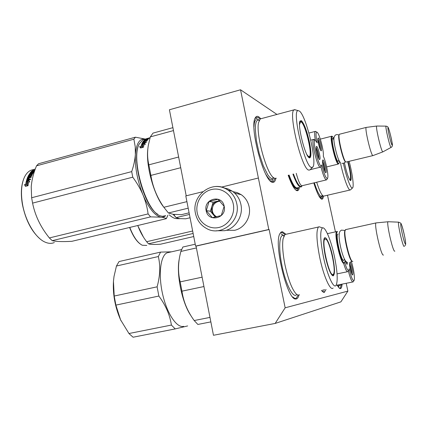 <?xml version="1.0" encoding="UTF-8"?>
<svg xmlns="http://www.w3.org/2000/svg" width="427" height="427" viewBox="0 0 427 427"><rect width="100%" height="100%" fill="white"/><g stroke="black" fill="none" stroke-linecap="round" stroke-linejoin="round"><path stroke-width="0.64" d="M346.217 283.293L347.877 291.107L285.151 307.808L269.133 229.539L268.791 229.496L240.54 89.782L276.947 114.431M327.514 195.299L335.435 231.829M342.086 284.126C341.91 286.848 341.392 288.337 340.527 288.583L340.218 288.599C339.385 288.481 338.376 287.318 337.202 285.108M326.036 289.453L324.296 292.399L321.414 290.381M298.911 295.11C298.324 297.389 297.464 298.681 296.322 298.975L295.649 299.012C287.307 300.202 273.632 243.886 279.84 233.708L281.009 232.107L282.45 231.69L285.791 234.161M316.69 182.228C318.996 189.551 321.056 194.071 322.865 195.796L323.452 196.164C323.202 198.288 322.636 199.286 321.755 199.163L321.584 199.121C319.417 198.021 316.823 192.625 313.792 182.927M299.423 187.32C299.001 189.743 298.206 190.869 297.037 190.698L296.781 190.629C294.331 189.556 291.465 184.443 288.188 175.294M275.837 178.433C275.228 181.267 274.155 182.564 272.618 182.334L272.255 182.238C263.849 181.406 249.283 127.086 255.175 118.028C256.045 116.299 257.241 115.893 258.762 116.817L260.806 118.685M285.151 307.808L275.164 323.431L213.468 335.275L196.046 246.112L269.133 229.539M347.877 291.107L340.901 301.857L275.164 323.431M240.54 89.782L169.407 109.771L186.22 195.817M258.266 178.043L221.501 187.111M202.772 191.734L185.798 195.918L195.598 246.101L196.046 246.112M268.791 229.496L195.598 246.101M338.312 286.96L339.219 285.61M324.184 291.721L322.668 291.801M298.654 187.501L297.395 190.074L295.89 190.116M255.09 118.215L255.912 117.372L258.308 117.558L260.038 119.069M274.983 178.47L273.317 181.582L271.06 181.566M341.472 284.249L340.34 288.017L339.294 288.108M322.903 195.587L321.862 198.656L320.939 198.726M298.025 295.142L296.407 298.073L295.596 298.478L293.792 298.094M280.608 232.811L281.985 232.432L284.974 234.492M344.52 262.616L343.874 263.294C340.762 264.441 333.674 233.217 336.673 231.599L337.1 231.461M345.128 260.369L344.813 262.157L344.226 262.744C340.965 263.785 333.898 230.836 337.576 231.813L337.031 231.455M345.219 230.148L344.915 230.596C342.924 234.156 349.318 261.409 352.061 261.078M344.915 230.596L345.982 229.545M352.846 261.425L352.723 261.447C350.017 262.557 343.169 233.809 345.251 230.057M388.34 221.741L376.417 222.862M383.473 255.01L383.329 255.063C381.124 256.024 373.908 224.356 376.006 222.926L376.022 222.899M394.852 251.119L394.692 251.199C392.909 251.983 386.286 222.841 387.994 221.746M333.914 138.428L332.366 136.432M338.985 163.456L338.163 163.984C335.451 163.013 329.377 137.088 331.662 136.229L331.912 136.154M339.358 161.048L339.129 163.215L338.478 163.493C335.659 162.393 329.585 135.354 332.403 136.453M345.491 161.812L345.448 161.785C343.1 160.888 337.41 137.435 338.958 135.001L339.251 134.505C337.661 137.003 343.527 161.171 345.934 162.084L372.883 155.615M339.673 134.185L339.251 134.505M373.097 155.561L372.744 155.524C370.695 154.371 364.573 128.111 366.195 127.417L366.419 127.379M382.982 151.825L382.688 151.788C380.98 150.646 375.376 126.509 376.71 126.045L366.211 127.406L339.422 134.249M376.902 126.04L386.024 126.13C385.037 126.392 389.643 146.317 390.929 147.342L391.159 147.374C392.461 146.733 392.755 145.057 392.039 142.351C391.191 136.896 388.661 127.748 388.026 127.294C387.972 126.798 387.305 126.413 386.024 126.13L386.152 126.13M216.34 230.777L224.762 230.681C235.688 228.44 243.47 215.918 240.924 204.528C239.702 198.902 236.846 194.466 232.363 191.221L228.194 188.985L223.636 187.805M233.302 204.122C231.322 193.885 220.978 187.095 211.381 189.556C201.757 191.862 195.176 202.702 197.215 212.753C199.121 222.841 209.23 229.779 218.912 227.468C228.621 225.307 235.432 214.322 233.302 204.122M224.191 206.3C222.152 193.991 203.289 198.614 206.15 210.618C208.072 222.867 227.041 218.443 224.191 206.3M224.127 206.326L218.026 199.276L209.113 201.437L206.273 210.602L212.32 217.658L221.266 215.544L224.127 206.326M206.273 210.602L210.351 211.248L215.352 217.076M209.113 201.437L213.148 202.217L210.351 211.248M219.462 200.695L213.148 202.217M219.724 200.962L217.54 201.16C214.69 201.955 212.758 203.818 211.749 206.737L211.525 210.97L213.335 214.722L216.334 216.863M215.304 216.366L216.163 216.489C214.167 215.272 212.908 213.479 212.395 211.109C211.989 205.398 214.487 202.072 219.878 201.122M216.163 216.489L216.713 216.777M226.262 230.276L234.514 230.329C244.393 228.301 251.423 217.033 249.117 206.769C248.002 201.672 245.397 197.653 241.308 194.728L237.289 192.63L232.902 191.616M323.41 256.83C320.159 239.825 319.871 230.18 322.545 227.879C325.433 226.673 331.208 240.903 334.485 256.691C337.367 271.049 337.949 280.507 336.23 285.055C334.015 289.912 327.221 275.378 323.41 256.83M333.108 288.038C330.407 291.401 323.565 276.205 319.738 257.534C316.482 240.673 316.065 230.5 318.483 227.009L318.953 226.737L320.528 227.239M324.157 238.533C323.191 241.618 323.613 247.708 325.417 256.803C328.112 268.471 330.674 274.839 333.103 275.901C335.067 274.62 334.933 268.225 332.702 256.712C330.21 244.586 325.604 234.572 324.157 238.533L326.089 239.376M299.524 294.774L298.147 295.164L296.519 294.31C292.212 289.912 288.374 280.112 284.99 264.921C282.77 253.643 282.135 244.933 283.085 238.789L284.953 234.508L286.373 234.193M332.996 275.287L332.206 275.447L332.996 275.287L333.615 273.883M187.645 325.934L175.235 328.907L171.398 325.07C169.903 315.035 165.724 305.358 158.86 296.05L157.109 286.832L114.206 296.039L113.454 281.26C112.733 294.443 115.109 307.296 120.574 319.828L121.054 320.837M171.398 325.07L128.959 333.514L129.253 333.834L133.107 337.218L175.235 328.907M128.959 333.514L120.574 319.828L115.882 305.113L114.206 296.039M113.454 281.26L114.009 276.509L116.448 266.016L119.053 261.548L160.568 252.101L158.337 256.547L116.448 266.016M158.86 296.05L115.882 305.113M157.109 286.832C160.12 275.917 160.531 265.818 158.337 256.547M160.568 252.101L171.27 251.829M183.674 326.361C176.863 328.235 167.064 313.85 162.666 294.395C158.187 274.967 160.387 256.045 166.893 252.869L169.636 252.245M179.223 259.162C176.105 274.145 182.18 303.41 191.04 315.831M209.977 317.4L194.2 320.538L197.861 324.451L210.853 321.889M194.2 320.538C187.56 311.464 183.477 301.675 181.955 291.177L180.167 281.884C178.107 273.493 177.984 264.841 179.804 255.917L180.84 251.46L182.857 247.025L195.23 244.212M203.946 286.538L181.955 291.177M202.115 277.176L180.167 281.884M196.404 247.938L180.84 251.46M325.385 239.008C329.18 238.624 336.497 270.382 333.482 274.139L332.895 274.582C328.977 276.162 320.944 239.6 325.08 239.056L325.385 239.008M344.696 262.402C346.596 268.829 348 271.369 348.902 270.029L349.142 268.78C351.272 277.641 352.953 281.484 354.175 280.309L354.415 278.906C354.431 274.113 353.417 268.305 351.362 261.473M351.528 273.381C351.608 271.588 351.224 269.218 350.375 266.277L349.553 264.228M351.869 274.139C351.736 270.424 350.962 266.843 349.548 263.4M349.692 262.578L349.558 263.262C349.227 266.331 351.853 276.088 352.675 274.881L352.899 274.022C353.156 271.273 351.095 262.904 350.044 262.44M346.035 262.754L346.051 261.479M346.393 263.523L346.334 261.73M345.31 260.63C346.116 263.267 346.751 264.468 347.21 264.233L347.45 262.418M348.341 270.91C350.316 278.58 351.923 282.242 353.172 281.889M343.618 263.347C345.416 269.394 346.836 272.159 347.872 271.652M323.762 289.912L324.141 289.837M340.42 284.462L340.17 285.401L337.661 285.935M301.409 120.654C304.173 123.627 306.826 130.673 309.372 141.791C311.347 151.825 311.438 157.195 309.644 157.91L309.255 157.776C305.252 156.549 297.325 125.25 299.989 121.054L301.409 120.654M299.914 121.241L301.035 121.257C303.73 124.15 306.319 131.009 308.801 141.839C310.536 150.491 310.776 155.679 309.522 157.398L308.881 157.504M165.521 215.742L162.313 216.302L160.803 215.945C146.589 213.19 130.23 158.935 139.357 143.771L143.008 139.72L144.908 139.202M157.622 214.189C143.856 206.337 130.956 158.214 139.063 144.401M145.287 144.321L144.523 143.253L145.415 144.337L144.214 144.214L143.435 147.128L142.212 146.92L143.04 144.102L143.237 144.502L142.501 146.968M144.721 143.659L141.743 144.006L144.523 143.253M139.885 147.048L141.043 147.208L140.835 146.835L139.597 146.658L140.584 148.02L143.408 147.262L142.047 147.027L142.671 147.459M142.047 147.027L142.869 144.198L141.705 144.107L141.897 144.513L142.735 144.572M141.043 147.208L141.897 144.513M140.835 146.835L141.705 144.107M148.996 137.996L150.08 137.702M145.319 140.382L144.604 140.307L145.351 139.565L149.092 138.401L145.901 139.149L150.048 137.804M146.258 139.816L145.981 139.891M145.233 140.168L145.5 140.334M145.404 140.088L145.874 139.602L146.039 140.051M148.377 139.037L146.408 139.65M148.009 139.442L147.646 139.538M143.83 143.194L143.669 142.853L142.89 143.018L143.424 141.972L146.92 141.022L147.134 140.659L145.255 141.166L145.554 140.713L147.528 140.067L148.318 138.86M145.255 141.166L145.372 141.444M144.742 142.09L144.278 142.218M143.13 143.323L143.312 142.949M142.992 143.034L143.152 143.376M143.904 143.173L144.145 141.908L143.669 142.853M142.287 143.611L143.413 141.668L143.237 141.23L141.935 143.595L146.178 142.559L146.365 142.122L144.481 142.629L144.641 142.976M144.481 142.629L144.956 141.689L144.145 141.908M146.765 140.382L143.669 141.006L143.808 141.348M145.34 141.038L144.844 141.172M147.267 140.232L147.699 139.714M146.856 140.099L147.454 139.282L145.58 140.307L143.595 140.782L145.81 138.956L146.173 139.074M144.241 140.675L144.604 140.328M146.29 139.042L146.909 138.658M146.899 138.61L146.098 138.823M146.605 138.738L147.406 138.524L147.037 138.839M148.767 138.369L147.801 138.519L148.35 138.263M148.911 138.204L149.786 137.942M149.749 137.809L147.112 138.524M143.776 141.572L144.748 140.931L143.904 141.204L143.888 141.844M144.027 141.502L143.958 141.828M144.449 141.385L144.566 141.663M144.764 141.609L144.748 140.931M144.491 141.481L144.086 141.636M147.4 138.428L148.201 138.225L147.406 138.444M148.196 138.215L148.655 138.102M143.413 141.668L143.723 141.481M144.668 142.239L144.331 142.33M145.874 139.602L146.322 139.405M143.237 141.23L143.669 141.006M146.253 138.93L147.005 138.738M148.345 138.236L147.545 138.455M147.827 148.98C145.655 165.286 153.891 195.123 163.771 207.154M188.195 208.184L168.398 212.972L173.122 214.301L181.347 214.69L189.102 212.827M178.641 157.024L148.852 164.827L150.88 175.412L180.728 167.715M172.903 127.662L152.994 133.112L150.315 136.896L173.474 130.582M148.852 164.827C147.368 158.534 147.203 151.964 148.35 145.121L150.315 136.896M186.919 201.645L163.856 207.282C157.04 197.493 152.717 186.866 150.88 175.412M163.856 207.282L168.398 212.972M261.191 118.658L260.251 118.909L258.511 122.704C255.864 134.484 266.299 172.721 273.371 177.573L274.652 178.374L276.28 178.214M295.708 109.947L294.112 109.824C287.942 112.002 301.526 168.505 308.566 170.063L309.911 169.973M299.386 111.068L298.142 110.63C291.556 109.936 304.472 165.697 311.304 167.475L312.906 167.005C317.266 161.79 306.084 115.386 299.386 111.068M272.447 179.666L270.766 179.842C269.378 179.34 267.793 177.584 266.005 174.584M253.964 126.888C254.134 122.789 254.855 120.323 256.131 119.491M257.476 119.277L258.362 119.651M145.281 139.101C139.672 138.215 136.368 143.349 135.354 154.494C134.959 159.96 133.742 165.671 131.697 171.611L132.754 177.178L32.58 203.119L31.63 197.754L31.235 186.914C31.747 180.055 33.509 173.031 36.514 165.836L38.542 163.749L135.396 137.2L133.881 139.207L36.514 165.836M23.389 179.799C21.094 186.396 20.747 194.515 22.348 204.154C25.46 219.585 31.31 231.114 39.903 238.752M165.719 215.699L164.224 216.702L162.212 217.22L150.576 216.873L148.1 213.911L49.34 237.94L47.045 234.951C39.722 225.178 34.902 214.567 32.58 203.119M167.923 215.165L166.338 218.661C165.441 218 163.706 217.508 161.134 217.188C155.07 216.067 149.05 208.702 143.077 195.091C145.602 201.293 147.278 207.565 148.1 213.911M166.338 218.661L71.917 241.308C62.641 241.831 56.081 241.618 52.249 240.663L49.34 237.94M150.576 216.873L52.249 240.663M133.881 139.207L135.231 146.776L135.354 154.494C134.815 167.24 137.393 180.776 143.077 195.091C140.616 189.198 137.174 183.226 132.754 177.178M145.351 139.079L135.396 137.2M131.697 171.611L31.63 197.754M54.325 242.547C51.512 243.758 48.4 243.603 44.984 242.077C35.489 238.026 25.38 221.314 22.492 204.021C20.742 193.34 21.302 184.597 24.174 177.787C25.898 173.96 28.193 171.435 31.054 170.208L33.562 169.524M27.04 181.272L29.079 180.722M27.552 181.411L26.901 185.131L28.054 185.521L28.646 181.726L29.773 182.051L28.913 180.397L26.346 181.085L27.808 181.705L27.184 185.227M32.116 171.211L31.972 170.875L32.436 170.667L33.834 170.581M33.77 170.432L34.534 170.304M34.854 170.218L33.818 170.592L33.557 171.115M34.411 170.672L30.984 171.814L31.972 170.875M34.523 171.179L33.279 172.465L30.386 173.25L30.274 174.002M30.098 173.682L33.301 172.812L33.023 173.261L29.815 174.131L29.127 175.556L29.789 175.305L30.018 175.673L30.845 174.536M30.285 174.44L30.792 174.307M29.49 175.46L29.356 175.919L30.018 175.673M29.079 175.561L29.276 175.871M29.789 175.305L30.269 174.413L30.488 174.792M30.269 174.413L30.691 174.136L30.904 174.499M31.79 174.275L32.559 174.067M30.691 174.136L32.671 173.864M32.537 173.634L31.71 175.839L29.879 176.532L29.591 177.264L29.831 177.6L31.16 177.242M30.007 177.152L29.831 177.6M29.591 177.264L31.326 176.794L31.118 177.365L27.888 178.235L27.488 179.831L28.118 179.66L28.369 179.975L29.153 178.502M27.744 179.762L27.744 180.146L28.369 179.975M28.118 179.66L28.556 178.267L28.801 178.598M28.556 178.267L29.303 178.064L28.865 179.463L30.6 178.993L30.429 179.623L26.677 180.621M26.522 180.429L27.744 176.911L27.979 177.264L26.816 180.594M32.014 174.686L31.79 174.317L31.096 175.732L31.331 176.089L31.982 174.638M31.79 174.317L30.803 174.584L29.927 175.796L28.209 176.244M28.113 176.1L30.712 172.108L30.909 172.513L28.476 176.186M31.374 172.631L31.011 173.079M30.781 172.786L30.941 173.1M30.712 172.108L31.449 171.91L30.76 172.748L31.449 172.609L31.609 172.919M31.449 172.609L32.025 171.889L32.228 172.294L31.753 172.882M32.025 171.889L32.767 171.691L32.185 172.412L32.351 172.716M32.185 172.412L33.05 172.177L33.21 172.487M33.503 172.375L34.315 171.414L34.117 171.003L33.215 172.081L33.397 172.423M32.073 171.98L32.655 171.825M28.524 177.552L28.465 177.974L29.089 177.803L28.844 177.461L28.134 177.573L28.513 176.901L29.137 176.735L28.844 177.461M28.182 177.637L28.374 177.915M29.137 176.735L29.089 177.803M31.998 171.328L33.231 170.661L32.441 170.912L32.084 171.515M33.231 170.661L33.301 171.184M28.556 176.586L30.482 175.977M27.979 177.264L28.417 176.949M29.148 176.751L29.869 176.559M29.233 179.361L29.116 179.778L30.488 179.404M34.208 171.195L34.55 171.099M33.397 170.037L32.879 170.41L33.418 170.09M34.454 170.117L34.939 169.983M33.471 170.928L34.726 170.587M27.744 176.911L31.096 175.732M25.604 184.875L26.309 181.229L27.392 181.523L26.746 185.249L28.033 185.686L25.433 186.38L24.44 184.501L25.871 185.126L26.565 181.528L27.349 181.731M26.309 181.229L26.565 181.528M26.746 185.249L27.787 185.75M25.556 186.348L24.702 184.763L25.871 185.126M33.53 170.09L32.676 170.394L33.546 170.138M299.765 121.748L301.259 122.026C305.348 124.364 312.377 153.496 309.564 156.399L308.566 156.608L306.981 154.729M300.501 121.812L299.53 124.625M316.156 133.005C315.852 134.863 316.172 138.118 317.122 142.773L315.19 140.173C311.63 139.277 319.695 170.741 321.648 165.436L321.814 164.854C324.226 174.723 326.164 179.175 327.632 178.219L327.813 177.493C328.459 173.997 325.801 161.465 323.292 156.149C324.264 151.5 318.985 131.932 316.797 132.146L316.156 133.005M316.033 131.681L315.195 131.436L314.8 132.279C314.512 133.806 314.688 136.448 315.318 140.205M302.215 185.702L326.26 179.932M293.461 174.002C297.309 184.224 300.192 188.147 302.097 185.772C300.373 185.617 298.42 181.464 296.237 173.325M324.798 171.248C324.883 169.658 324.504 167.427 323.671 164.555L322.545 161.822M325.171 172.006C324.979 168.163 324.104 164.486 322.534 160.974M326.18 172.188C326.714 169.61 323.725 158.897 322.78 160.018L322.577 160.499C322.006 162.997 325.048 173.896 325.977 172.7L326.18 172.188M320.154 149.306C320.223 147.758 319.85 145.58 319.033 142.767L317.864 139.917M320.528 150.064C320.314 146.231 319.417 142.565 317.848 139.069M321.52 150.315C322.102 147.897 319.044 137.003 318.088 138.102L317.901 138.513C317.282 140.857 320.394 151.937 321.334 150.763L321.52 150.315M318.569 158.022C318.675 156.447 318.296 154.174 317.437 151.217L316.21 148.297M318.958 158.796C318.772 154.825 317.853 151.035 316.199 147.427M319.983 158.983C320.586 156.437 317.458 145.335 316.455 146.488L316.258 146.936C315.612 149.402 318.793 160.691 319.775 159.463L319.983 158.983M320.907 166.679C323.191 175.55 325.096 179.938 326.623 179.847L327.477 178.475M314.891 140.259L313.541 139.448C310.653 140.771 318.168 170.047 320.618 167.112L321.499 165.687M289.095 175.075C292.623 184.517 295.447 188.75 297.56 187.763M289.015 175.091C292.959 185.585 295.975 189.769 298.057 187.645M189.417 214.445L176.105 217.631L179.447 218.592L185.729 218.795L190.063 217.759M173.549 214.354L173.816 214.738L174.862 214.482M176.105 217.631L173.816 214.738M348.154 161.662L349.681 167.832C351.293 175.732 351.586 179.997 350.562 180.632L350.38 180.573C348.523 178.507 346.537 172.577 344.44 162.783M347.738 161.764L349.259 167.88C350.7 174.873 351.053 179.004 350.321 180.274L350.562 180.632M340.388 162.415C343.014 175.63 347.775 189.326 349.862 189.978L350.487 189.919M343.393 163.285C345.907 175.374 350.119 187.362 351.987 188.008L352.729 187.763C354.047 185.868 352.27 173.004 349.163 161.417M350.007 190.031L323.452 196.164M321.205 197.173L320.421 197.274L318.659 195.545M140.088 243.886C136.16 240.887 132.669 235.416 129.611 227.468M193.735 236.542L160.509 244.207C154.206 244.644 150.203 244.516 148.511 243.812L146.648 241.714C142.783 236.638 139.826 231.237 137.782 225.509M193.132 233.468L148.511 243.812M192.652 231.002L146.648 241.714M143.349 236.926L137.702 225.531M146.787 245.445L142.287 245.247C137.67 242.926 133.502 236.985 129.792 227.426M347.701 161.774C350.108 170.88 350.978 176.81 350.305 179.559L349.841 179.671L349.275 179.062M344.44 259.189L343.74 260.465C340.917 261.287 334.885 232.891 338.125 234.081M398.855 222.173L398.615 222.163C397.356 222.91 402.821 246.987 404.129 246.448L404.246 246.384M405.383 243.833C406.707 244.431 402.191 223.994 401.001 223.967C399.56 222.937 404.241 244.175 405.383 243.833M338.803 159.992L338.051 161.507C335.462 160.381 330.188 135.77 333.124 138.567L333.909 139.64M392.029 145.015C393.374 146.899 389.429 129.13 388.207 127.79C386.771 125.559 390.844 143.936 392.029 145.015M195.47 213.441C196.954 220.199 200.637 225.21 206.513 228.466C221.133 237.156 241.009 221.101 236.755 203.668C235.512 197.947 232.614 193.436 228.061 190.138C224.138 187.448 219.825 186.247 215.128 186.546M284.067 235.613L283.347 235.378C279.253 234.295 278.404 248.685 281.959 265.589C285.716 284.489 293.498 299.231 296.728 294.481M322.588 290.147L324.13 290.147L324.6 289.741M340.314 284.483L339.951 285.449M338.296 285.802L337.543 285.039M273.472 178.342L273.739 177.867L271.54 178.593L269.72 177.306L267.676 174.664L263.299 165.82L259.269 153.667L256.408 140.627L255.303 129.354L255.485 125.106L256.136 122.063L257.225 120.355L258.682 120.024L259.109 120.478M259.221 120.217L255.293 117.932M147.545 139.287L147.71 139.736L147.55 139.277M143.803 141.871L143.675 141.567L143.814 141.865M33.541 170.362L33.69 170.715M292.933 174.131C296.439 183.599 299.226 187.848 301.291 186.871L302.257 185.692M288.492 175.219C292.169 185.158 295.116 189.615 297.331 188.601L298.233 187.602M180.114 218.661L177.589 218.256M175.31 216.719L173.058 214.295M322.198 195.699L321.024 196.319C319.177 195.385 316.962 190.874 314.368 182.788M338.889 287.697L340.218 288.599M322.017 291.15L323.874 292.42M292.66 296.925L295.649 299.012M320.634 198.448L321.755 199.163M295.324 189.599L297.037 190.698M270.184 180.77L272.618 182.334M338.253 286.88L338.531 286.821M327.408 233.644L336.673 231.599M345.496 229.651L376.006 222.926M404.823 245.92C405.938 243.796 406.008 245.392 404.844 237.375C402.72 227.911 401.295 223.134 400.563 223.038L398.615 222.163L388.01 221.725M326.634 166.93L338.344 164.064M320.33 139.122L331.662 136.229M333.925 139.933L333.594 139.533L333.919 139.885M382.822 151.884L373.107 155.545M391.047 147.432L382.992 151.809M232.363 191.221L228.061 190.138C213.212 178.908 191.008 195.134 195.465 213.399M234.642 193.079L241.308 194.728M340.431 162.452C337.656 160.856 333.241 141.433 333.925 138.236C334.485 134.975 336.156 133.913 338.937 135.044M341.926 163.29C343.522 163.536 344.69 162.954 345.432 161.539M347.156 262.253C344.242 262.178 339.566 246.742 339.081 236.409C339.39 230.441 340.052 231.477 341.429 230.126L345.005 230.447M350.578 262.125L351.763 260.934M281.078 233.868L283.347 235.378L283.774 236.243M322.545 227.879L318.953 226.737M284.953 234.508L318.483 227.009M332.51 275.5L333.103 275.901M166.893 252.869L181.539 249.549M324.008 238.971L325.08 239.056M353.951 280.667L353.396 281.526M348.672 270.392L348.112 271.273M352.734 281.98L336.044 285.343M347.418 271.748L337.052 273.878M143.008 139.72L145.81 138.956M148.201 138.305L149.263 138.017M260.251 118.909L294.112 109.824M298.142 110.63L294.566 109.627M308.988 157.531L309.522 157.398M309.057 157.542L309.644 157.91M312.345 167.544L310.296 169.53M273.093 179.004L272.116 180.712M35.27 169.06L31.054 170.208M309.196 156.704L308.524 157.141M315.19 140.173L313.866 139.362M316.797 132.146L315.5 131.356M315.195 131.436L308.934 133.053M313.541 139.448L310.749 140.163M320.25 167.197L310.205 169.663M179.425 218.709C176.372 218.715 174.6 218.496 174.115 218.053C173.106 217.802 171.478 216.735 169.22 214.85M352.414 188.056L350.668 189.695M321.979 196.041L321.696 196.511M321.414 196.975L320.576 198.358M350.103 179.724L349.788 179.938"/></g></svg>
